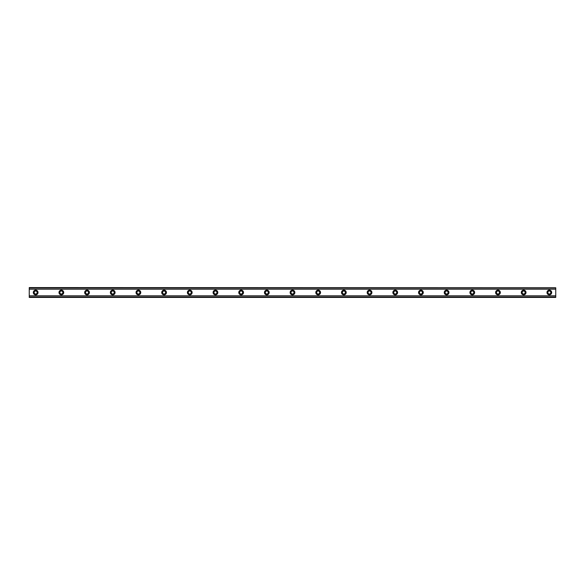 <?xml version="1.0" encoding="UTF-8"?>
<svg xmlns="http://www.w3.org/2000/svg" width="585" height="585" viewBox="0 0 585 585"><rect width="100%" height="100%" fill="white"/><g stroke="black" fill="none" stroke-linecap="round" stroke-linejoin="round"><path stroke-width="0.88" d="M35.67 293.999A1.499 1.499 0 0 1 34.171 292.5A1.499 1.499 0 0 1 35.67 291.001A1.499 1.499 0 0 1 37.169 292.5A1.499 1.499 0 0 1 35.67 293.999M549.33 293.999A1.499 1.499 0 0 1 547.831 292.5A1.499 1.499 0 0 1 549.33 291.001A1.499 1.499 0 0 1 550.829 292.5A1.499 1.499 0 0 1 549.33 293.999M523.648 293.999A1.499 1.499 0 0 1 522.149 292.5A1.499 1.499 0 0 1 523.648 291.001A1.499 1.499 0 0 1 525.147 292.5A1.499 1.499 0 0 1 523.648 293.999M497.967 293.999A1.499 1.499 0 0 1 496.468 292.5A1.499 1.499 0 0 1 497.967 291.001A1.499 1.499 0 0 1 499.458 292.5A1.499 1.499 0 0 1 497.967 293.999M472.278 293.999A1.499 1.499 0 0 1 470.779 292.5A1.499 1.499 0 0 1 472.278 291.001A1.499 1.499 0 0 1 473.777 292.5A1.499 1.499 0 0 1 472.278 293.999M446.596 293.999A1.499 1.499 0 0 1 445.097 292.5A1.499 1.499 0 0 1 446.596 291.001A1.499 1.499 0 0 1 448.095 292.5A1.499 1.499 0 0 1 446.596 293.999M420.915 293.999A1.499 1.499 0 0 1 419.416 292.5A1.499 1.499 0 0 1 420.915 291.001A1.499 1.499 0 0 1 422.414 292.5A1.499 1.499 0 0 1 420.915 293.999M395.233 293.999A1.499 1.499 0 0 1 393.734 292.5A1.499 1.499 0 0 1 395.233 291.001A1.499 1.499 0 0 1 396.732 292.5A1.499 1.499 0 0 1 395.233 293.999M369.552 293.999A1.499 1.499 0 0 1 368.053 292.5A1.499 1.499 0 0 1 369.552 291.001A1.499 1.499 0 0 1 371.044 292.5A1.499 1.499 0 0 1 369.552 293.999M343.863 293.999A1.499 1.499 0 0 1 342.371 292.5A1.499 1.499 0 0 1 343.863 291.001A1.499 1.499 0 0 1 345.362 292.5A1.499 1.499 0 0 1 343.863 293.999M318.181 293.999A1.499 1.499 0 0 1 316.682 292.5A1.499 1.499 0 0 1 318.181 291.001A1.499 1.499 0 0 1 319.681 292.5A1.499 1.499 0 0 1 318.181 293.999M292.5 293.999A1.499 1.499 0 0 1 291.001 292.5A1.499 1.499 0 0 1 292.5 291.001A1.499 1.499 0 0 1 293.999 292.5A1.499 1.499 0 0 1 292.5 293.999M266.818 293.999A1.499 1.499 0 0 1 265.319 292.5A1.499 1.499 0 0 1 266.818 291.001A1.499 1.499 0 0 1 268.318 292.5A1.499 1.499 0 0 1 266.818 293.999M241.137 293.999A1.499 1.499 0 0 1 239.638 292.5A1.499 1.499 0 0 1 241.137 291.001A1.499 1.499 0 0 1 242.629 292.5A1.499 1.499 0 0 1 241.137 293.999M215.448 293.999A1.499 1.499 0 0 1 213.956 292.5A1.499 1.499 0 0 1 215.448 291.001A1.499 1.499 0 0 1 216.947 292.5A1.499 1.499 0 0 1 215.448 293.999M189.767 293.999A1.499 1.499 0 0 1 188.268 292.5A1.499 1.499 0 0 1 189.767 291.001A1.499 1.499 0 0 1 191.266 292.5A1.499 1.499 0 0 1 189.767 293.999M164.085 293.999A1.499 1.499 0 0 1 162.586 292.5A1.499 1.499 0 0 1 164.085 291.001A1.499 1.499 0 0 1 165.584 292.5A1.499 1.499 0 0 1 164.085 293.999M138.404 293.999A1.499 1.499 0 0 1 136.905 292.5A1.499 1.499 0 0 1 138.404 291.001A1.499 1.499 0 0 1 139.903 292.5A1.499 1.499 0 0 1 138.404 293.999M112.722 293.999A1.499 1.499 0 0 1 111.223 292.5A1.499 1.499 0 0 1 112.722 291.001A1.499 1.499 0 0 1 114.221 292.5A1.499 1.499 0 0 1 112.722 293.999M87.033 293.999A1.499 1.499 0 0 1 85.542 292.5A1.499 1.499 0 0 1 87.033 291.001A1.499 1.499 0 0 1 88.532 292.5A1.499 1.499 0 0 1 87.033 293.999M61.352 293.999A1.499 1.499 0 0 1 59.853 292.5A1.499 1.499 0 0 1 61.352 291.001A1.499 1.499 0 0 1 62.851 292.5A1.499 1.499 0 0 1 61.352 293.999M35.67 290.145A2.355 2.355 0 0 0 33.316 292.5A2.355 2.355 0 0 0 35.67 294.855A2.355 2.355 0 0 0 38.025 292.5A2.355 2.355 0 0 0 35.67 290.145M549.33 290.145A2.355 2.355 0 0 0 546.975 292.5A2.355 2.355 0 0 0 549.33 294.855A2.355 2.355 0 0 0 551.684 292.5A2.355 2.355 0 0 0 549.33 290.145M523.648 290.145A2.355 2.355 0 0 0 521.293 292.5A2.355 2.355 0 0 0 523.648 294.855A2.355 2.355 0 0 0 526.003 292.5A2.355 2.355 0 0 0 523.648 290.145M497.967 290.145A2.355 2.355 0 0 0 495.612 292.5A2.355 2.355 0 0 0 497.967 294.855A2.355 2.355 0 0 0 500.321 292.5A2.355 2.355 0 0 0 497.967 290.145M472.278 290.145A2.355 2.355 0 0 0 469.923 292.5A2.355 2.355 0 0 0 472.278 294.855A2.355 2.355 0 0 0 474.632 292.5A2.355 2.355 0 0 0 472.278 290.145M446.596 290.145A2.355 2.355 0 0 0 444.242 292.5A2.355 2.355 0 0 0 446.596 294.855A2.355 2.355 0 0 0 448.951 292.5A2.355 2.355 0 0 0 446.596 290.145M420.915 290.145A2.355 2.355 0 0 0 418.56 292.5A2.355 2.355 0 0 0 420.915 294.855A2.355 2.355 0 0 0 423.269 292.5A2.355 2.355 0 0 0 420.915 290.145M395.233 290.145A2.355 2.355 0 0 0 392.879 292.5A2.355 2.355 0 0 0 395.233 294.855A2.355 2.355 0 0 0 397.588 292.5A2.355 2.355 0 0 0 395.233 290.145M369.552 290.145A2.355 2.355 0 0 0 367.197 292.5A2.355 2.355 0 0 0 369.552 294.855A2.355 2.355 0 0 0 371.906 292.5A2.355 2.355 0 0 0 369.552 290.145M343.863 290.145A2.355 2.355 0 0 0 341.508 292.5A2.355 2.355 0 0 0 343.863 294.855A2.355 2.355 0 0 0 346.218 292.5A2.355 2.355 0 0 0 343.863 290.145M318.181 290.145A2.355 2.355 0 0 0 315.827 292.5A2.355 2.355 0 0 0 318.181 294.855A2.355 2.355 0 0 0 320.536 292.5A2.355 2.355 0 0 0 318.181 290.145M292.5 290.145A2.355 2.355 0 0 0 290.145 292.5A2.355 2.355 0 0 0 292.5 294.855A2.355 2.355 0 0 0 294.855 292.5A2.355 2.355 0 0 0 292.5 290.145M266.818 290.145A2.355 2.355 0 0 0 264.464 292.5A2.355 2.355 0 0 0 266.818 294.855A2.355 2.355 0 0 0 269.173 292.5A2.355 2.355 0 0 0 266.818 290.145M241.137 290.145A2.355 2.355 0 0 0 238.782 292.5A2.355 2.355 0 0 0 241.137 294.855A2.355 2.355 0 0 0 243.492 292.5A2.355 2.355 0 0 0 241.137 290.145M215.448 290.145A2.355 2.355 0 0 0 213.094 292.5A2.355 2.355 0 0 0 215.448 294.855A2.355 2.355 0 0 0 217.803 292.5A2.355 2.355 0 0 0 215.448 290.145M189.767 290.145A2.355 2.355 0 0 0 187.412 292.5A2.355 2.355 0 0 0 189.767 294.855A2.355 2.355 0 0 0 192.121 292.5A2.355 2.355 0 0 0 189.767 290.145M164.085 290.145A2.355 2.355 0 0 0 161.731 292.5A2.355 2.355 0 0 0 164.085 294.855A2.355 2.355 0 0 0 166.44 292.5A2.355 2.355 0 0 0 164.085 290.145M138.404 290.145A2.355 2.355 0 0 0 136.049 292.5A2.355 2.355 0 0 0 138.404 294.855A2.355 2.355 0 0 0 140.758 292.5A2.355 2.355 0 0 0 138.404 290.145M112.722 290.145A2.355 2.355 0 0 0 110.368 292.5A2.355 2.355 0 0 0 112.722 294.855A2.355 2.355 0 0 0 115.077 292.5A2.355 2.355 0 0 0 112.722 290.145M87.033 290.145A2.355 2.355 0 0 0 84.679 292.5A2.355 2.355 0 0 0 87.033 294.855A2.355 2.355 0 0 0 89.388 292.5A2.355 2.355 0 0 0 87.033 290.145M61.352 290.145A2.355 2.355 0 0 0 58.997 292.5A2.355 2.355 0 0 0 61.352 294.855A2.355 2.355 0 0 0 63.706 292.5A2.355 2.355 0 0 0 61.352 290.145M29.25 297.421L29.25 295.805L555.75 295.805L555.75 297.421L29.25 297.421M29.25 287.761L555.75 287.761L29.25 287.579L29.25 295.805M555.75 287.761L555.75 295.805M555.75 296.99L29.25 296.99M29.25 289.195L555.75 289.195M29.25 288.01L555.75 288.01M29.25 297.238L555.75 297.238"/></g></svg>
